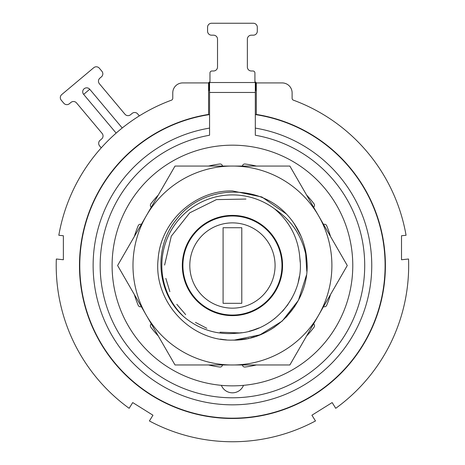 <?xml version="1.0" encoding="UTF-8"?>
<svg xmlns="http://www.w3.org/2000/svg" width="465" height="465" viewBox="0 0 465 465"><rect width="100%" height="100%" fill="white"/><g stroke="black" fill="none" stroke-linecap="round" stroke-linejoin="round"><path stroke-width="0.7" d="M208.57 114.431L208.57 82.921L182.716 82.921A9.945 9.945 0 0 0 172.765 92.866L172.765 98.307A1.988 1.988 0 0 1 171.469 100.173A176.229 176.229 0 0 0 58.823 235.273L63.368 235.749L63.368 259.749L56.329 259.011A176.229 176.229 0 0 0 129.142 408.305L132.723 402.574L152.968 415.222L149.387 420.953A176.229 176.229 0 0 0 315.491 420.953L311.91 415.222L332.155 402.574L335.736 408.305A176.229 176.229 0 0 0 408.549 259.011L401.51 259.749L401.51 235.749L406.055 235.273A176.229 176.229 0 0 0 293.415 100.173A1.988 1.988 0 0 1 292.113 98.307L292.113 92.866A9.945 9.945 0 0 0 282.168 82.921L256.308 82.921L256.308 114.431A152.962 152.962 0 0 1 384.933 277.489A152.962 152.962 0 0 1 232.442 418.477A152.962 152.962 0 0 1 79.951 277.489A152.962 152.962 0 0 1 208.57 114.431M209.564 90.483L208.57 90.483M256.308 90.483L255.314 90.483M208.971 82.921L208.57 82.921M255.913 82.921L256.308 82.921M209.965 72.976L209.965 82.526L209.965 72.976A1.988 1.988 0 0 1 211.953 70.988L213.545 70.988A3.976 3.976 0 0 0 217.521 67.012A3.976 3.976 0 0 1 213.545 70.988L211.953 70.988M217.521 39.165A3.976 3.976 0 0 0 213.545 35.183A3.976 3.976 0 0 1 217.521 39.165L217.521 67.012M207.576 31.207L207.576 27.226L207.576 31.207A3.976 3.976 0 0 0 211.552 35.183L213.545 35.183M211.552 23.25L253.326 23.25L211.552 23.25A3.976 3.976 0 0 0 207.576 27.226M257.302 27.226L257.302 31.207L257.302 27.226A3.976 3.976 0 0 0 253.326 23.25M253.326 35.183L251.338 35.183A3.976 3.976 0 0 0 247.357 39.165A3.976 3.976 0 0 1 251.338 35.183L253.326 35.183A3.976 3.976 0 0 0 257.302 31.207M247.357 67.012A3.976 3.976 0 0 0 251.338 70.988A3.976 3.976 0 0 1 247.357 67.012L247.357 39.165M254.919 82.526L254.919 72.976L254.919 82.526M254.919 82.125L255.913 82.125L255.913 90.483M209.564 82.526L209.564 92.471L255.314 92.471L255.314 82.526L208.971 82.526L208.971 82.125L209.965 82.125M101.248 147.847L99.603 145.888A3.976 3.976 0 0 1 100.091 140.285L101.614 139.006A3.976 3.976 0 0 0 102.108 133.403L76.533 102.928A3.976 3.976 0 0 0 70.93 102.44L69.407 103.718A3.976 3.976 0 0 1 63.804 103.224L61.246 100.178A3.976 3.976 0 0 1 61.735 94.575L93.732 67.721A3.976 3.976 0 0 1 99.341 68.216L101.899 71.261A3.976 3.976 0 0 1 101.405 76.865L99.882 78.143A3.976 3.976 0 0 0 99.394 83.752L124.963 114.221A3.976 3.976 0 0 0 130.566 114.716L132.089 113.437A3.976 3.976 0 0 1 137.698 113.925L139.337 115.884M116.14 133.106L83.636 94.372A3.976 3.976 0 0 1 84.13 88.769A3.976 3.976 0 0 1 89.733 89.257L122.237 127.997M254.919 72.976A1.988 1.988 0 0 0 252.925 70.988L251.338 70.988M211.098 82.526L253.78 82.526M255.314 82.526L255.913 82.526M255.314 92.471L255.314 135.239A132.275 132.275 0 0 1 364.211 277.001A132.275 132.275 0 0 1 232.442 397.79A132.275 132.275 0 0 1 100.667 277.001A132.275 132.275 0 0 1 209.564 135.239L209.564 92.471M255.314 114.582A152.66 152.66 0 0 1 384.671 276.989A152.66 152.66 0 0 1 232.442 418.18A152.66 152.66 0 0 1 80.213 277.001A152.66 152.66 0 0 1 209.541 114.582M208.971 82.526L208.971 90.483M209.564 128.096A139.314 139.314 0 0 0 93.599 276.995A139.314 139.314 0 0 0 232.442 404.835A139.314 139.314 0 0 0 371.279 277.006A139.314 139.314 0 0 0 255.337 128.102M323.111 224.653A99.452 99.452 0 0 1 331.394 255.576M331.394 275.466A99.452 99.452 0 0 1 323.111 306.383M221.23 339.264L222.787 339.479M252.896 330.185L259.069 327.901M298.327 281.621L299.396 276.355M318.572 315.247L289.858 364.973L175.02 364.973L117.599 265.521L175.02 166.063L289.858 166.063L347.279 265.521L318.572 315.247A99.452 99.452 0 0 1 132.984 265.521A99.452 99.452 0 0 1 318.572 215.789A99.452 99.452 0 0 1 318.572 315.247M232.442 340.101L234.406 340.084A74.592 74.592 0 0 0 246.014 338.863M226.35 339.857L224.857 339.723M262.522 333.777A74.592 74.592 0 0 0 275.152 326.668M234.406 340.084L260.005 334.829L282.22 321.071L298.385 300.378L306.377 275.385M306.801 271.38L305.424 250.129M301.082 236.325L294.142 223.613M286.423 214.045L261.876 196.986L232.442 190.929C195.172 190.069 160.797 221.294 158.164 258.668C153.072 300.704 189.859 341.287 232.442 340.107C274.397 341.322 311.242 301.564 306.807 259.778C303.261 237.801 292.473 220.794 274.449 208.762C289.811 221.799 298.268 238.138 299.82 257.767C305.098 294.984 274.327 331.795 236.766 333.207C217.167 335.16 199.59 329.731 184.035 316.927C156.589 293.165 152.875 247.45 176.741 219.125C202.037 185.57 257.302 182.617 286.504 214.127A74.592 74.592 0 0 1 306.807 259.778M291.927 298.106L287.155 305.604M275.111 318.24L270.2 321.861M253.751 329.912L249.071 331.278M299.82 257.72L300.175 262.045M283.871 309.737L282.348 311.445M241.806 332.696L236.732 333.207M299.105 278.012L298.733 279.866M287.812 304.691L282.313 311.492M233.238 340.101L233.843 340.095M245.962 199.055L216.417 199.613L189.714 212.842L171.289 236.179L164.616 265.079M165.848 278.413L169.853 291.648M176.805 304.313L185.657 314.625M195.474 322.385L206.803 328.313M220.009 332.196L239.777 332.946M259.348 335.085L259.743 334.934M236.708 339.985L246.624 338.747M247.95 338.479L248.618 338.334M251.094 337.735L254.372 336.811M256.279 336.195L265.242 332.51M286.225 317.2L294.886 306.313M220.189 339.095L224.688 339.706M233.43 340.101L233.796 340.095M313.584 207.163A2.389 2.389 0 0 0 314.032 203.833A102.288 102.288 0 0 0 306.615 195.085M352.778 265.521A120.336 120.336 0 0 1 232.442 385.857A120.336 120.336 0 0 1 112.1 265.521A120.336 120.336 0 0 1 232.442 145.179A120.336 120.336 0 0 1 352.778 265.521M151.294 323.878A2.389 2.389 0 0 0 150.846 327.209A102.288 102.288 0 0 0 158.269 335.957M208.529 364.973A102.288 102.288 0 0 0 219.811 367.025A2.389 2.389 0 0 0 222.473 364.973M242.405 364.973A2.389 2.389 0 0 0 245.067 367.025A102.288 102.288 0 0 0 256.355 364.973M306.615 335.957A102.288 102.288 0 0 0 314.032 327.209A2.389 2.389 0 0 0 313.584 323.878M323.553 306.615A2.389 2.389 0 0 0 326.663 305.336A102.288 102.288 0 0 0 330.528 294.537M330.528 236.499A102.288 102.288 0 0 0 326.663 225.699A2.389 2.389 0 0 0 323.553 224.421M256.355 166.063A102.288 102.288 0 0 0 245.067 164.011A2.389 2.389 0 0 0 242.405 166.063M222.473 166.063A2.389 2.389 0 0 0 219.811 164.011A102.288 102.288 0 0 0 208.529 166.063M158.269 195.085A102.288 102.288 0 0 0 150.846 203.833A2.389 2.389 0 0 0 151.294 207.163M141.325 224.421A2.389 2.389 0 0 0 138.221 225.699A102.288 102.288 0 0 0 134.356 236.499M134.356 294.537A102.288 102.288 0 0 0 138.221 305.336A2.389 2.389 0 0 0 141.325 306.615M184.035 316.927A70.61 70.61 0 0 1 178.264 220.236A70.61 70.61 0 0 1 274.449 208.762M232.442 215.394A50.127 50.127 0 0 0 182.315 265.521A50.127 50.127 0 0 0 232.442 315.642A50.127 50.127 0 0 0 282.563 265.521A50.127 50.127 0 0 0 232.442 215.394M281.97 265.521A49.528 49.528 0 0 1 232.442 315.049A49.528 49.528 0 0 1 182.914 265.521A49.528 49.528 0 0 1 232.442 215.993A49.528 49.528 0 0 1 281.97 265.521M189.801 265.521A42.635 42.635 0 0 1 232.442 222.88A42.635 42.635 0 0 1 275.077 265.521A42.635 42.635 0 0 1 232.442 308.156A42.635 42.635 0 0 1 189.801 265.521M223.09 303.314L223.09 227.728L241.788 227.728L241.788 303.314L223.09 303.314M243.509 385.346A11.933 11.933 0 0 1 221.369 385.346M89.733 89.257L83.636 94.372"/></g></svg>
